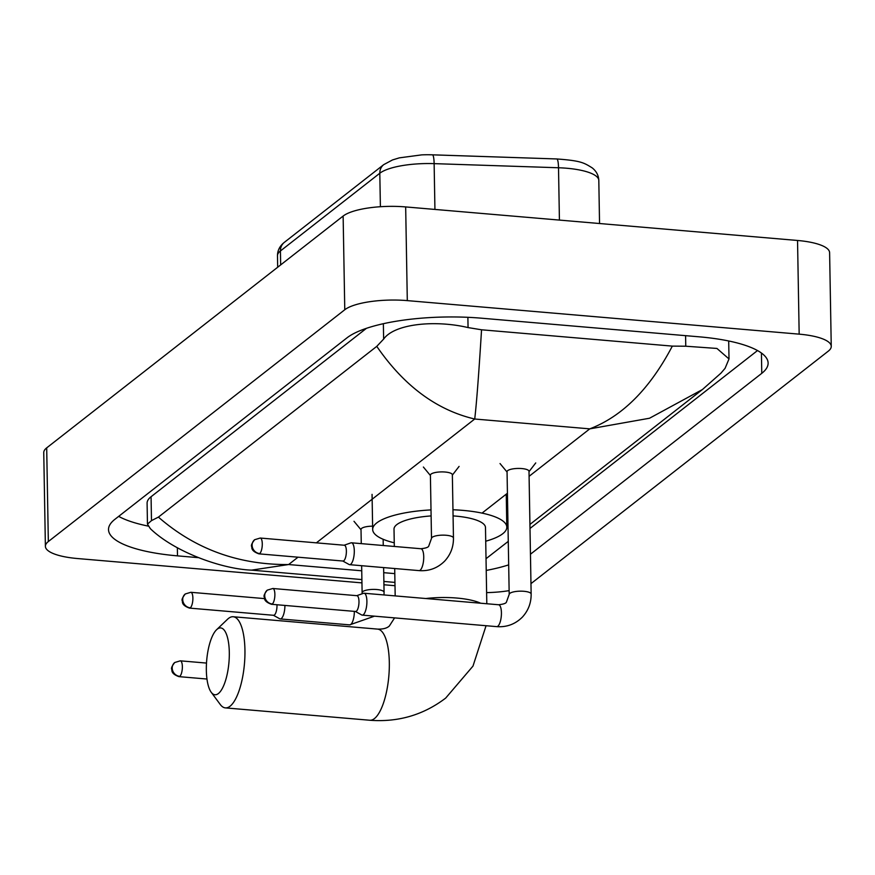 <?xml version="1.0" encoding="UTF-8"?>
<svg xmlns="http://www.w3.org/2000/svg" width="875" height="875" viewBox="0 0 875 875"><rect width="100%" height="100%" fill="white"/><g stroke="black" fill="none" stroke-linecap="round" stroke-linejoin="round"><path stroke-width="1.31" d="M383.753 164.62L392.481 159.95L399.317 157.861L421.717 154.875A40.009 11.156 -1 0 1 428.783 154.755A40.009 11.156 -1 0 1 432.403 154.82L556.784 158.955A12.195 2.089 91.9 0 1 556.795 158.955A12.195 2.089 91.9 0 1 558.512 167.759L434.131 163.636A48.792 13.606 179 0 0 379.805 173.25L280.427 250.961A12.195 10.981 -128 0 1 284.375 242.331L383.753 164.62A12.195 10.981 52 0 0 379.805 173.25L380.395 206.73M361.944 582.881L77.459 558.534A48.792 13.606 -1 0 1 45.391 546.328L43.75 452.637A48.792 13.606 -1 0 1 46.692 447.869L343.131 216.059A48.792 13.606 -1 0 1 405.672 206.927L797.541 240.472A48.792 13.606 -1 0 1 829.609 252.678L831.25 346.369A48.792 13.606 -1 0 1 828.308 351.138L531.869 582.936A48.792 13.606 -1 0 1 530.961 583.592M45.391 546.328A48.792 13.606 -1 0 1 48.333 541.548L344.772 309.75A48.792 13.606 -1 0 1 407.302 300.617L799.17 334.152A48.792 13.606 -1 0 1 831.25 346.369M395.008 585.714L383.939 584.762M509.13 590.636A48.792 13.606 -1 0 1 486.62 592.616M530.447 554.225L761.775 373.33A104.891 29.269 179 0 0 768.119 363.07A104.891 29.269 179 0 0 699.147 336.82L481.447 318.194A104.891 29.269 179 0 0 346.992 337.837L114.855 519.356A104.891 29.269 179 0 0 108.522 529.616A104.891 29.269 179 0 0 177.494 555.866L198.034 557.627M486.227 570.434A104.891 29.269 179 0 0 508.681 564.867M529.998 528.456L757.509 350.558M118.672 516.37A104.891 29.269 179 0 0 148.072 526.072M366.45 328.322L151.069 496.727A65.866 18.375 179 0 0 147.098 503.18L147.459 524.125L151.484 520.625L158.408 517.114L376.775 346.358L383.633 339.095C394.494 323.63 435.367 319.823 468.059 327.578L481.545 329.787L672.328 346.117L685.77 346.216L716.942 348.447L729.006 358.936L725.08 368.32L720.934 373.166L702.439 389.528L649.513 418.239L589.772 428.859C622.42 416.336 649.939 388.752 672.328 346.117M158.408 517.114C195.18 549.128 238.591 564.933 288.63 564.539L251.552 570.128C223.333 569.198 175.427 552.738 150.413 528.741L147.459 524.125M481.545 329.787C478.811 373.975 476.536 403.714 474.72 419.016C436.625 410.08 403.977 385.853 376.775 346.358M508.266 541.362L486.019 558.709M218.389 693.547A33.545 11.178 -85.1 0 0 229.305 652.356A33.545 11.178 -85.1 0 0 217.262 629.136A33.545 11.178 -85.1 0 0 216.573 629.737A33.545 11.178 -85.1 0 0 206.697 660.384A33.545 11.178 -85.1 0 0 211.214 692.267A33.545 11.178 -85.1 0 0 218.389 693.547M216.573 629.737L227.566 619.227A45.741 15.236 94.9 0 1 228.517 618.406A45.741 15.236 94.9 0 1 233.188 616.744A45.741 15.236 94.9 0 1 244.88 656.786A45.741 15.236 94.9 0 1 230.048 706.234A45.741 15.236 94.9 0 1 225.389 707.886A45.741 15.236 94.9 0 1 220.27 704.495L211.214 692.267M486.806 603.739L485.483 527.527A45.741 12.764 179 0 0 455.405 516.075A45.741 12.764 179 0 0 453.075 515.9M452.966 509.753A67.08 18.714 -1 0 1 462.711 510.366A67.08 18.714 -1 0 1 506.822 527.155A67.08 18.714 -1 0 1 485.723 541.209M431.113 515.922A45.741 12.764 179 0 0 394.012 529.123L394.319 546.459M394.253 542.806A67.08 18.714 -1 0 1 372.673 529.495A67.08 18.714 -1 0 1 431.014 509.906M531.147 594.038A10.981 3.062 -1 0 0 523.928 591.292A10.981 3.062 -1 0 0 509.644 593.534A10.981 3.062 -1 0 0 509.195 594.42L507.052 471.691A10.981 3.062 -1 0 1 521.784 468.562A10.981 3.062 -1 0 1 529.003 471.308L531.147 594.038C531.234 602.919 528.303 610.619 522.353 617.138C515.244 624.192 506.712 627.353 496.727 626.631A10.981 3.653 -85.1 0 0 497.842 626.227A10.981 3.653 -85.1 0 0 498.083 626.019A10.981 3.653 -85.1 0 0 501.419 614.02A10.981 3.653 -85.1 0 0 498.597 604.756L364.077 593.239A10.981 3.653 -85.1 0 0 363.53 593.316L356.748 595.667M355.403 611.472L361.681 614.95A10.981 3.653 -85.1 0 0 362.206 615.114A10.981 3.653 -85.1 0 0 363.333 614.709A10.981 3.653 -85.1 0 0 366.898 601.234A10.981 3.653 -85.1 0 0 364.077 593.239M355.217 611.363A7.93 2.636 -85.1 0 0 355.589 611.483A7.93 2.636 -85.1 0 0 356.398 611.198A7.93 2.636 -85.1 0 0 358.98 601.464A7.93 2.636 -85.1 0 0 356.945 595.689L272.847 588.492L267.28 590.144A7.93 7.142 -128 0 0 264.72 595.755A7.93 7.142 52 0 0 272.3 604.002A7.93 2.636 -85.1 0 0 274.87 595.427A7.93 2.636 -85.1 0 0 272.847 588.492M273.219 615.18A7.93 2.636 -85.1 0 0 273.602 615.3A7.93 2.636 -85.1 0 0 274.411 615.016A7.93 2.636 -85.1 0 0 276.992 605.281A7.93 2.636 -85.1 0 0 276.97 604.756M361.266 543.627L361.014 529.43A10.981 3.062 -1 0 1 372.619 526.17M273.405 615.278L279.683 618.756A10.981 3.653 -85.1 0 0 280.208 618.931A10.981 3.653 -85.1 0 0 284.911 605.434M453.458 538.016A10.981 3.062 -1 0 0 446.239 535.27A10.981 3.062 -1 0 0 431.955 537.513A10.981 3.062 -1 0 0 431.506 538.398L430.402 475.169A10.981 3.062 -1 0 1 445.134 472.03A10.981 3.062 -1 0 1 452.353 474.786L453.458 538.016C453.556 546.908 450.625 554.608 444.664 561.116C437.566 568.17 429.023 571.331 419.038 570.609A10.981 3.653 -85.1 0 0 420.394 570.008A10.981 3.653 -85.1 0 0 423.73 556.73A10.981 3.653 -85.1 0 0 420.908 548.734L351.477 542.795A10.981 3.653 -85.1 0 0 350.93 542.861L344.148 545.223M342.792 561.017L349.081 564.495A10.981 3.653 -85.1 0 0 349.606 564.67A10.981 3.653 -85.1 0 0 354.298 550.791A10.981 3.653 -85.1 0 0 351.477 542.795M342.606 560.919A7.93 2.636 -85.1 0 0 342.989 561.039A7.93 2.636 -85.1 0 0 343.798 560.755A7.93 2.636 -85.1 0 0 346.38 551.02A7.93 2.636 -85.1 0 0 344.345 545.245L260.236 538.038L254.68 539.7A7.93 7.142 -128 0 0 252.109 545.3A7.93 7.142 52 0 0 259.7 553.558A7.93 2.636 -85.1 0 0 262.27 544.983A7.93 2.636 -85.1 0 0 260.236 538.038M428.783 154.755L432.414 154.831A12.195 2.089 91.9 0 1 432.414 154.831A12.195 2.089 91.9 0 1 434.131 163.636L434.93 209.431M280.667 264.906L280.427 250.961A48.792 13.606 179 0 0 277.473 255.741C277.517 250.403 279.814 245.93 284.375 242.331M432.414 154.831L556.795 158.955C581.033 160.748 583.833 162.706 592.211 167.88C596.411 171.259 598.609 175.448 598.806 180.458A48.792 13.606 179 0 0 558.512 167.759L559.42 220.084M298.025 557.189L288.63 564.539L361.736 570.795M383.72 572.677L394.789 573.628M316.367 542.85L474.72 419.016L589.772 428.859L529.091 476.317M507.423 493.248L482.027 513.111M799.17 334.152L797.541 240.472M407.302 300.617L405.672 206.927M344.772 309.75L343.131 216.059M48.333 541.548L46.692 447.869M761.425 353.03L761.775 373.33M177.352 547.728L177.494 555.866M151.069 496.727L151.484 520.625M383.359 323.695L383.633 339.095M467.884 317.308L468.059 327.578M685.584 335.661L685.77 346.216M486.062 625.713L472.992 666.094L445.681 698.086C423.391 715.017 398.081 722.4 369.753 720.245A45.741 15.236 -85.1 0 0 374.423 718.594A45.741 15.236 -85.1 0 0 389.255 669.145A45.741 15.236 -85.1 0 0 377.562 629.103L233.188 616.744M480.648 603.214A45.741 12.764 179 0 0 456.838 598.052A45.741 12.764 179 0 0 425.819 598.522M179.78 676.353A7.93 7.142 52 0 1 172.2 668.095A7.93 7.142 -128 0 1 174.759 662.495C171.992 666.006 170.986 668.292 171.741 669.353C172.342 669.725 170.1 673.509 178.97 676.637A7.93 2.636 -85.1 0 0 179.78 676.353A7.93 2.636 -85.1 0 0 182.35 667.778A7.93 2.636 -85.1 0 0 180.316 660.833L206.5 663.075M267.28 590.144C264.512 593.655 263.506 595.941 264.261 597.013C264.863 597.384 262.62 601.169 271.491 604.286A7.93 2.636 -85.1 0 0 272.3 604.002M190.302 607.819A7.93 7.142 52 0 1 182.722 599.561A7.93 7.142 -128 0 1 185.292 593.961C182.525 597.472 181.519 599.758 182.262 600.819C182.864 601.191 180.633 604.975 189.492 608.103A7.93 2.636 -85.1 0 0 190.302 607.819A7.93 2.636 -85.1 0 0 192.872 599.244A7.93 2.636 -85.1 0 0 190.848 592.298L264.556 598.609M361.648 565.698L362.119 592.659A10.981 3.062 -1 0 1 362.567 591.773A10.981 3.062 -1 0 1 376.852 589.531A10.981 3.062 -1 0 1 384.07 592.277L384.016 594.945M374.489 616.164L349.65 624.87A10.981 3.653 -85.1 0 0 351.006 624.269A10.981 3.653 -85.1 0 0 354.342 611.384M254.68 539.7C251.912 543.211 250.906 545.497 251.661 546.558C252.252 546.93 250.02 550.714 258.891 553.842A7.93 2.636 -85.1 0 0 259.7 553.558M598.806 180.458L599.55 223.519M277.473 255.741L277.681 267.247M728.7 340.977L729.006 358.936M529.933 524.42L702.45 389.517M251.552 570.139L361.889 579.578M383.873 581.459L394.942 582.411M377.562 629.103C382.988 629.278 386.914 628.25 389.331 626.03L394.592 617.881M506.822 527.155L506.242 494.178M372.673 529.495L372.061 494.364M369.753 720.245L225.389 707.886M394.702 568.52L395.183 595.897M178.97 676.637L206.97 679.033M180.316 660.833L174.759 662.495M509.195 594.42L506.472 601.978C506.177 603.291 503.562 604.209 498.597 604.756M529.003 471.647L535.741 462.93M507.062 472.03L500.03 463.553M496.727 626.631L362.206 615.114M271.491 604.286L355.589 611.483M362.119 592.659L362.086 593.819M383.141 539.273L383.25 545.508M383.633 567.58L384.07 592.277M349.65 624.87L280.208 618.931M361.014 529.769L353.992 521.292M189.492 608.103L273.602 615.3M190.848 592.298L185.292 593.961M431.506 538.398L428.783 545.956C428.498 547.269 425.873 548.198 420.908 548.734M452.364 475.114L459.091 466.408M419.038 570.609L349.606 564.67M430.412 475.508L423.38 467.031M258.891 553.842L342.989 561.039"/></g></svg>
